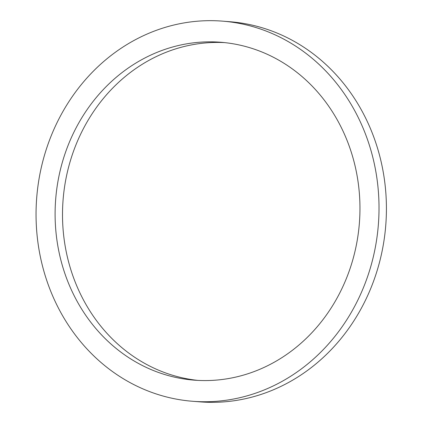 <?xml version="1.0" encoding="UTF-8"?>
<svg xmlns="http://www.w3.org/2000/svg" width="423" height="423" viewBox="0 0 423 423"><rect width="100%" height="100%" fill="white"/><g stroke="black" fill="none" stroke-linecap="round" stroke-linejoin="round"><path stroke-width="0.63" d="M259.548 369.411A169.47 152.317 94.5 0 1 194.12 380.145A169.47 152.317 94.5 0 1 55.688 199.154A169.47 152.317 94.5 0 1 220.943 42.268A169.47 152.317 94.5 0 1 358.672 186.411A169.47 152.317 94.5 0 1 259.548 369.411M224.639 42.612A169.47 152.317 -85.5 0 0 63.096 199.741A169.47 152.317 -85.5 0 0 197.827 380.388M266.046 389.186A190.657 171.357 -85.5 0 0 377.57 183.312A190.657 171.357 -85.5 0 0 222.62 21.15A190.657 171.357 -85.5 0 0 36.711 197.647A190.657 171.357 -85.5 0 0 192.439 401.263A190.657 171.357 -85.5 0 0 266.046 389.186M222.62 21.15L230.022 21.737A190.657 171.357 94.5 0 1 384.972 183.899A190.657 171.357 94.5 0 1 273.454 389.773A190.657 171.357 94.5 0 1 199.846 401.85L192.439 401.263"/></g></svg>
